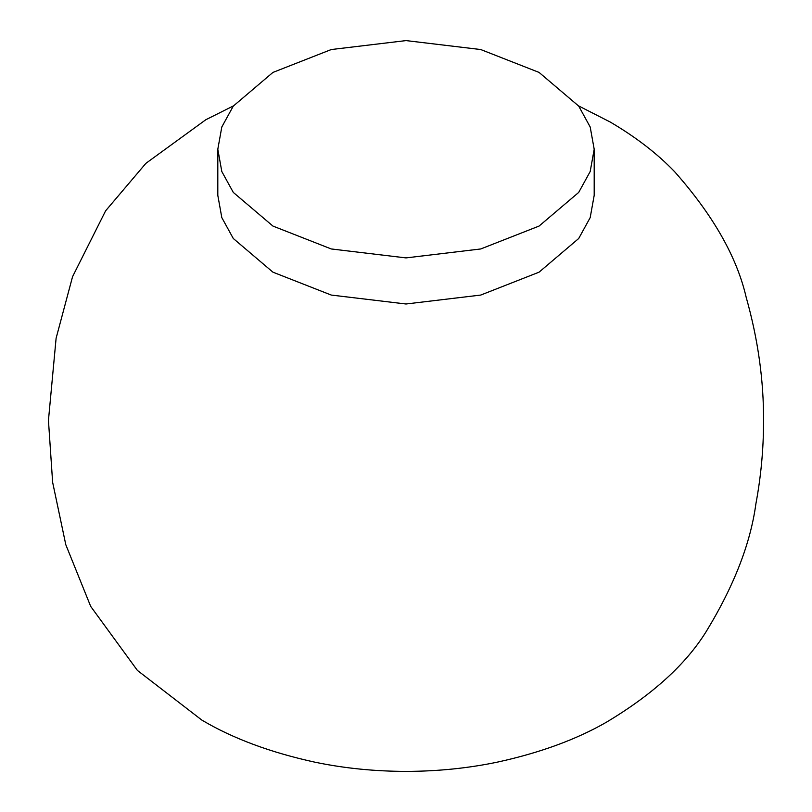 <?xml version="1.0" encoding="UTF-8"?>
<svg xmlns="http://www.w3.org/2000/svg" width="812" height="812" viewBox="0 0 812 812"><rect width="100%" height="100%" fill="white"/><g stroke="black" fill="none" stroke-linecap="round" stroke-linejoin="round"><path stroke-width="1.22" d="M272.933 226.071L331.255 248.959L406 257.901L480.745 248.959L539.067 226.071L578.712 192.403L590.192 171.515L594.191 149.246L590.192 126.987L578.712 106.098L539.067 72.42L480.745 49.542L406 40.6L331.255 49.542L272.933 72.42L233.288 106.098L221.808 126.987L217.809 149.246L221.808 171.515L233.288 192.403L272.933 226.071M217.809 149.246L217.809 195.347L221.808 217.606L233.288 238.495L272.933 272.172L331.255 295.06L406 303.992L480.745 295.06L539.067 272.172L578.712 238.495L590.192 217.606L594.191 195.347L594.191 149.246M233.45 105.895L205.812 119.74L145.886 163.344L105.611 210.826L72.562 276.679L56.109 338.239L48.446 420.403L52.628 482.267L65.802 544.71L90.7 606.402L137.401 670.418L201.843 720.092C232.912 738.524 270.751 752.582 315.36 762.285C344.603 768.335 375.083 771.38 406.812 771.4C438.206 771.268 468.351 768.182 497.269 762.153C539.716 752.907 576.012 739.641 606.188 722.345C652.604 694.625 685.998 664.267 706.389 631.259C733.997 585.929 750.501 543.461 755.891 503.846C760.956 476.644 763.513 449.249 763.554 421.682C763.828 380.777 758.043 339.335 746.198 297.375C736.91 256.988 713.037 215.089 674.599 171.677C657.395 153.712 635.918 137.147 610.157 121.993L578.55 105.895"/></g></svg>
